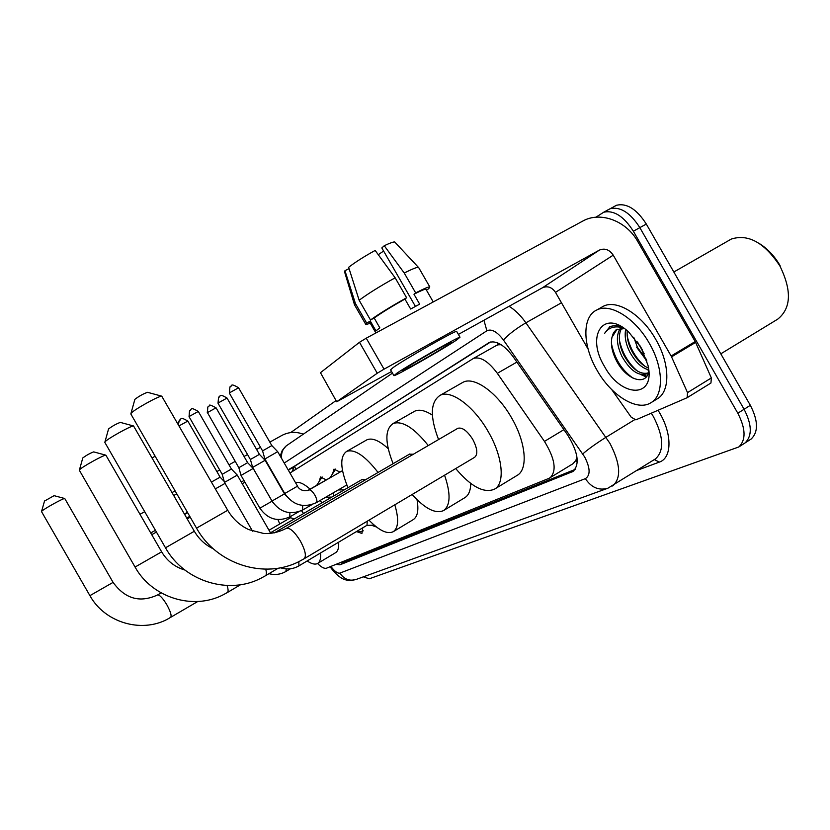 <?xml version="1.0" encoding="UTF-8"?>
<svg xmlns="http://www.w3.org/2000/svg" width="830" height="830" viewBox="0 0 830 830"><rect width="100%" height="100%" fill="white"/><g stroke="black" fill="none" stroke-linecap="round" stroke-linejoin="round"><path stroke-width="1.25" d="M332.778 473.256L333.982 469.137L339.989 472.104M319.394 480.902L320.505 476.97L326.283 479.906M576.964 457.06L575.833 460.494L577.224 459.447M501.133 344.699L498.093 344.834L495.313 346.089M317.537 563.497C321.386 567.315 324.395 568.872 326.564 568.166L549.035 478.339L573.001 463.711L575.833 460.494M278.081 481.94L277.967 482.604M550.103 477.8C556.909 470.859 555.031 458.72 544.459 441.394L497.326 373.324C488.414 361.351 480.466 356.381 473.494 358.404L289.981 473.027M333.39 492.761L333.733 495.977M330.195 498.031L328.805 497.17M347.5 486.588L347.604 487.905M343.247 490.437L342.375 489.856M362.772 527.807L361.921 533.441L356.962 531.74M376.53 527.029L371.435 525.234M595.95 217.211L603.711 212.221C613.899 209.938 623.776 216.277 633.352 231.217L737.818 413.226L744.095 409.263C752.022 424.742 752.322 435.989 744.977 442.992L743.805 443.749L744.977 442.992C752.322 435.989 752.022 424.742 744.095 409.263L639.837 227.638L744.095 409.263L750.341 405.31C758.247 420.758 758.506 432.005 751.119 439.039L749.936 439.796M607.56 210.073L610.154 208.724C620.394 206.421 630.281 212.719 639.837 227.638C630.281 212.719 620.394 206.421 610.154 208.724L607.228 210.312M613.961 206.608L616.576 205.249C626.858 202.904 636.766 209.181 646.311 224.059L750.341 405.31M336.108 564.317L339.885 564.836L573.011 471.461C579.963 464.395 578.178 452.257 567.658 435.055L513.376 357.045C504.505 345.207 496.527 340.321 489.441 342.385L288.363 470.226M575.128 469.427L344.46 562.086L341.784 562.024M648.77 370.647L647.244 369.464L648.77 370.647M737.818 413.226C745.776 428.737 746.097 439.983 738.804 446.965L369.277 578.78L363.374 576.84M290.656 432.596L336.026 400.589M292.357 471.544L294.059 466.429L490.572 342.002M303.324 434.173C295.802 431.444 288.622 431.88 281.795 435.48L269.843 442.12M260.527 447.297L256.605 449.476M247.537 454.518L244.051 456.459M235.201 461.376L229.007 464.821M219.711 469.988L216.879 471.554M176.79 493.829L173.761 495.52M144.7 511.664L140.011 514.268M151.755 534.676L156.434 532.051M242.236 483.724L244.933 482.199M150.759 532.943L155.438 530.318M184.405 514.019L187.435 512.318M241.26 482.033L243.958 480.518M187.155 518.792L190.153 517.049M152.149 457.953L155.127 456.178M175.099 490.872L172.059 492.564M187.642 512.681L184.623 514.393M189.748 516.343L186.729 518.055M187.217 518.906L190.226 517.163M189.821 516.468L186.802 518.169M44.519 501.05L54.085 495.666L64.75 498.519C63.827 497.865 43.181 509.298 41.656 511.311L41.531 511.633M113.077 582.37L64.75 498.519M320.536 552.988C321.013 558.517 320.027 562.024 317.558 563.487C315.058 564.805 311.592 563.954 307.183 560.945M338.63 542.198C339.034 547.748 337.966 551.276 335.424 552.79L317.558 563.487M294.339 518.895L290.5 517.744M279.772 523.979L277.936 519.621M284.794 494.421L285.593 494.888M301.487 510.637L303.573 513.531M295.522 482.666C299.08 481.514 303.936 483.672 310.109 489.14M320.162 500.438L321.905 502.856M82.751 458.087L82.855 457.88C86.538 455.193 90.148 453.19 93.686 451.894L93.738 451.904M227.181 592.63L223.27 594.757C193.266 610.538 152.004 597.797 135.072 567.046L161.632 551.836L105.887 455.182C104.331 454.55 81.61 467.134 79.566 469.77L79.358 470.257M394.81 504.806C399.033 519.124 398.473 528.108 393.15 531.75C387.195 534.447 379.154 530.577 369.008 520.161M417.013 499.67C418.901 510.191 417.604 516.862 413.122 519.705L393.15 531.75M365.418 479.823L361.932 479.564M347.967 487.698C340.144 468.39 339.729 456.282 346.722 451.354C354.701 448.833 365.148 455.867 378.055 472.467M366.009 440.336L366.974 439.786C372.224 437.607 379.3 440.554 388.191 448.636M108.512 429.151L108.637 428.892C112.569 425.946 116.47 423.788 120.34 422.408L120.433 422.429M265.216 575.896L261.014 578.188C228.613 595.255 183.928 581.249 165.492 547.79L194.334 531.262L133.557 425.977C131.451 425.427 107.537 438.697 105.109 441.768L104.829 442.4M444.569 475.196C450.877 493.715 450.524 505.522 443.511 510.595C435.408 514.092 424.95 508.728 412.157 494.483M470.735 483.423C470.62 490.603 468.649 495.354 464.821 497.689L443.511 510.595M413.35 454.249L409.46 454.166M393.119 463.69C384.809 442.566 384.83 429.172 393.171 423.487C402.436 420.478 414.129 427.834 428.27 445.544M413.506 411.888L414.813 411.141C419.347 409.138 425.209 410.456 432.389 415.125M134.792 399.624L134.958 399.282C139.129 396.107 143.32 393.783 147.522 392.31L147.678 392.351M303.946 558.86L299.443 561.329C264.635 579.662 216.495 564.359 196.544 528.139L227.71 510.274L161.746 396.169C158.997 395.734 134.035 409.626 131.202 413.174L130.839 413.963M304.226 558.704L474.625 457.309C478.039 454.363 477.426 448.418 472.81 439.475C467.321 430.863 462.341 427.139 457.849 428.301L457.496 428.508M438.562 439.547C429.795 416.536 430.334 401.793 440.18 395.298C451.157 389.529 473.982 406.337 488.237 431.662C502.824 456.542 505.366 483.475 494.473 489.181C483.932 493.57 471.015 486.702 455.712 468.566M461.439 383.18L463.171 382.184C474.449 376.239 497.45 392.746 511.602 417.895C526.085 442.587 528.274 469.521 517.09 475.414L494.473 489.181M356.122 531.771L361.475 531.563L363.104 530.474M215.385 488.849L225.055 483.382M211.463 482.033L220.106 477.167L224.225 481.442M298.987 565.832L367.005 525.276L367.233 521.219M252.548 531.179L224.494 482.406L237.276 475.092L270.466 532.787M191.035 409.481L189.51 410.767L189.053 416.702L222.201 474.314L231.425 469.033L237.276 475.092M272.033 501.196L259.883 508.188L241.032 475.414L253.192 468.442L272.738 502.254M207.438 412.593L238.843 467.705L247.631 462.673L216.059 407.81C210.986 405.082 208.818 404.386 209.534 405.725L207.811 407.022L207.438 412.593L216.059 407.81M322.113 476.928L316.655 485.363M284.451 493.871L271.991 501.04L252.652 467.425L265.123 460.276L284.451 493.871L286.952 496.724M219.94 396.138L218.581 397.248L218.01 403.204L250.401 459.509L259.417 454.352L265.123 460.276M335.621 469.095L330.039 477.738M297.534 486.162L284.742 493.518L264.894 459L277.687 451.665L297.534 486.162C297.835 487.459 301.923 492.584 308.988 489.949L308.802 490.074M231.311 385.815L229.91 386.946L229.339 393.078L262.581 450.887L271.825 445.586L277.687 451.665M671.553 356.858L671.117 355.997L695.187 341.555L695.613 342.406L671.553 356.858L687.52 392.611L687.178 397.684L635.884 419.845L631.225 417.22L611.793 389.664M695.187 341.555L637.751 241.509C626.391 220.884 600.38 211.038 582.764 221.081L366.238 338.183L384.041 369.163L599.416 250.089C604.779 247.9 609.386 249.591 613.235 255.163L671.117 355.997M695.613 342.406L711.352 377.94L710.947 383.014L687.375 397.539M336.7 401.762L320.473 372.691L336.7 401.782L391.553 371.498M384.041 369.163L377.256 373.23L359.483 342.302L320.473 372.691M359.483 342.302L366.238 338.183M377.256 373.23L337.032 401.492M458.388 334.417L542.519 287.74C547.582 285.655 551.909 287.19 555.498 292.368L588.138 349.191M404.77 368.842L402.685 370.605C403.785 371.052 439.309 350.831 448.864 344.315L451.25 342.334C450.005 341.96 413.485 362.793 404.77 368.842M378.262 254.686L383.616 251.054M395.142 277.801C379.901 286.257 367.908 293.747 359.151 300.252L348.642 267.302C355.199 262.228 364.038 256.595 375.16 250.432L395.142 277.801L406.607 297.752L404.936 299.07C392.082 306.27 381.831 312.578 374.174 318.014L379.829 327.86L375.949 330.88L370.325 321.096L369.755 322.32L375.876 332.965M426.112 289.546L425.904 289.182C424.701 289.11 420.727 290.791 413.973 294.235L415.664 292.897L404.231 273.008L384.259 245.732L381.831 247.942L415.425 306.405M404.936 299.07L410.653 309.019L419.669 304.154L413.973 294.235M456.759 331.564L456.625 331.336C454.819 330.724 404.884 359.183 393.316 367.431L390.598 369.838L393.856 375.523M456.676 339.978L459.996 337.208C458.274 336.741 408.35 365.221 396.709 373.324L393.939 375.668C395.412 376.301 443.479 348.932 456.676 339.978M418.808 267.789L429.774 286.879L428.695 288.778L426.392 290.023M429.774 286.879C428.353 286.796 423.653 288.809 415.664 292.897M406.607 297.752C391.387 306.249 379.352 313.657 370.491 319.986L359.151 300.252M374.174 318.014L370.491 319.986M418.528 267.291L418.33 267.27C416.567 267.27 411.867 269.179 404.231 273.008M395.184 242.474L394.696 241.966C393.296 241.831 389.81 243.097 384.259 245.732M349.046 268.609L344.958 270.725L355.406 303.458L366.663 323.057L370.325 321.096M366.663 323.057L365.874 324.582L370.305 323.275M355.406 303.458L354.586 305.077M344.958 270.725L344.595 271.908L354.493 304.786M728.916 240.42L731.261 239.082C748.172 233.645 764.357 242.568 779.827 265.839C791.934 290.5 791.239 308.272 777.72 319.156L720.793 353.839M649.309 343.288C663.699 367.742 664.01 395.526 650.896 402.737C637.056 411.742 611.108 395.474 596.998 370.19C582.411 345.477 581.923 316.292 597.05 309.86C610.496 302.909 635.313 318.284 649.309 343.288M600.972 307.619L603.441 306.208C616.97 299.215 641.818 314.497 655.783 339.449C670.142 363.862 670.37 391.646 657.184 398.888L650.896 402.737M621.867 326.906L615.352 325.412L610.216 326.481L604.53 333.473C608.681 327.3 615.03 325.474 623.558 327.985M617.105 329.168L611.959 337.343L613.422 332.882L616.088 329.79L624.43 328.587M611.959 337.343C610.579 344.066 611.938 351.567 616.026 359.867C625.706 379.995 646.778 386.78 648.801 370.937M604.437 366.362C585.669 336.026 603.41 308.138 628.715 332.042L641.03 347.542L647.971 365.242C655.845 398.722 621.255 398.016 604.437 366.362M621.556 328.192C617.976 335.362 618.744 344.388 623.87 355.271C631.651 368.748 639.629 374.683 647.815 373.075M620.332 328.244C615.943 335.32 616.472 344.72 621.919 356.412C630.229 370.626 638.498 376.436 646.736 373.832L648.479 372.421M627.21 330.734C626.723 337.219 628.186 343.869 631.609 350.696C636.351 359.556 641.974 365.335 648.469 368.053M625.644 329.479C624.399 336.399 625.737 343.848 629.679 351.837C635.23 361.984 641.569 367.981 648.697 369.838M637.45 341.95L644.225 353.85M633.736 337.198L637.399 347.272L646.404 359.483M622.853 327.518L622.106 327.549M639.318 345.27L637.668 342.251M760.197 244.082C768.072 249.228 774.701 256.397 780.086 265.61M647.867 369.641L648.728 370.139M640.293 374.372L646.269 376.882M639.826 345.519L642.233 349.731M627.2 335.953C629.908 348.247 635.78 358.332 644.817 366.217M619.388 340.082C622.106 352.698 628.103 363.021 637.378 371.062M643.011 374.745L646.798 376.187M611.43 343.589C614.667 358.892 621.971 370.481 633.342 378.356M609.884 326.647L604.53 333.473M343.288 561.412L344.035 562.211M294.567 466.107L295.75 469.417M497.056 342.634L498.093 344.834M576.072 460.401L577.255 462.3M516.893 362.098L497.326 373.324M563.912 429.66L544.459 441.394M646.311 224.059L633.352 231.217M344.46 562.086L339.885 564.836M330.859 566.434C334.615 571.362 337.634 573.592 339.906 573.105L585.368 478.64C590.555 475.341 590.327 468.13 584.683 456.988L503.478 340.061C497.149 331.699 491.619 328.607 486.888 330.776L284.233 463.047M330.039 566.765C341.721 582.121 347.957 581.042 356.122 579.465C349.44 581.384 344.035 579.257 339.906 573.105M509.06 306.301C515.015 309.881 520.628 315.379 525.898 322.808L609.957 443.396C620.404 463.659 621.421 477.738 613.017 485.623L612.436 485.996M634.411 419.845L606.045 437.244C596.137 443.479 588.366 449.051 582.743 453.937M654.87 459.249L655.534 458.834C664.363 450.7 663.658 436.632 653.418 416.619L651.322 413.184M658.034 410.279C672.29 432.326 672.528 457.994 659.29 462.113L637.502 470.195M503.478 340.061C508.468 334.449 515.938 328.701 525.898 322.808L561.485 302.774M659.29 462.113L654.341 459.581M486.888 330.776L483.932 320.245M281.712 458.648C280.976 453.419 282.49 449.155 286.267 445.855L287.917 444.724M356.122 579.465L607.861 488.227C598.803 490.769 591.313 487.573 585.368 478.64M292.347 470.766L293.229 470.237M294.059 466.429L289.39 469.075M489.109 342.541L488.465 342.904M573.945 470.755L571.818 472.073M197.758 601.501L167.1 619.408C140.706 633.269 104.611 622.355 89.91 595.65L113.088 582.38C125.102 598.897 139.938 603.088 157.576 594.954L157.555 594.965M170.586 617.52C171.883 615.995 170.658 611.793 166.903 604.883C162.784 598.108 159.671 594.799 157.576 594.954L161.124 592.89M240.586 584.704L227.244 592.599C228.437 591.821 228.375 589.456 227.057 585.492M265.299 575.854C266.575 575.076 266.721 572.845 265.735 569.162M304.06 558.798C306.602 556.328 305.378 550.425 300.398 541.077C294.733 531.947 290.075 527.673 286.423 528.274L286.36 528.305M180.743 419.15L179.259 420.405L178.409 424.587M285.894 571.476L286.246 568.903M179.124 425.832L187.829 421.08L220.106 477.167M298.925 565.873L298.842 561.62M189.219 416.473L198.297 411.452L231.435 469.043M209.15 405.932L207.811 407.022L207.272 412.821M289.815 516.903L289.877 512.743M302.639 510.014L302.68 505.501M218.197 402.955L227.026 398.058L259.417 454.352M316.157 502.752L316.396 502.617C317.371 501.362 316.853 498.861 314.85 495.105C312.526 491.37 310.576 489.648 308.988 489.949L342.52 470.641M229.537 392.798L238.584 387.786L271.825 445.586M599.416 250.089L542.519 287.74M613.235 255.163L555.498 292.368M687.52 392.611L711.352 377.94M646.892 361.029L636.589 347.179M292.762 468.172L293.405 470.89M496.745 345.28L473.494 358.404M751.119 439.039L738.804 446.965M616.576 205.249L603.711 212.221M607.861 488.227L654.912 459.218M392.476 373.116L286.267 445.855L282.293 450.389L280.187 456.002M89.91 595.65L41.5 511.571M290.635 517.671L268.993 530.235M44.54 500.957L41.573 511.415M93.686 451.894L105.887 455.182M346.722 451.354L366.974 439.786M135.072 567.046L79.317 470.195M184.872 570.034C174.912 567.098 167.162 561.028 161.632 551.836M362.15 479.45L269.19 533.534M82.793 457.953L79.421 469.946M120.34 422.408L133.557 425.977M278.247 568.177L265.434 575.771M393.171 423.487L414.813 411.141M165.492 547.79L104.798 442.338M213.445 548.9C205.373 545.051 198.993 539.178 194.334 531.262M409.74 454.01L274.388 532.85M108.554 428.986L104.922 442.006M147.522 392.31L161.746 396.169M440.18 395.298L463.171 382.184M196.544 528.139L130.808 413.921M457.849 428.301L286.423 528.274C279.181 532.113 271.68 533.856 263.909 533.524L248.699 529.602C239.87 525.4 232.867 518.957 227.71 510.274M134.854 399.417L130.953 413.485M178.16 424.151L179.259 420.405C182.247 419.99 178.398 415.591 187.829 421.08M362.357 531.356L363.094 530.91M290.438 568.778L285.956 571.434C280.685 574.485 275.031 575.221 268.972 573.675M189.053 416.702L189.51 410.767C192.519 410.362 188.69 405.818 198.297 411.452M366.808 525.39L374.195 525.131M280.488 567.772C287.045 569.795 293.198 569.152 298.945 565.853M222.201 474.314L224.494 482.406M325.651 497.253L331.834 497.087M298.613 511.799L289.971 516.82M259.883 508.188C267.768 519.321 277.77 522.215 289.888 516.872M247.62 462.673L253.192 468.442M316.915 485.218L307.608 490.582M238.843 467.705L241.032 475.414M218.01 403.204L218.581 397.248C221.257 397.186 217.647 392.476 227.026 398.058M338.194 489.97L344.336 489.814M311.976 504.609L302.805 509.931M271.991 501.04C280.073 512.463 290.324 515.44 302.722 509.973M330.319 477.582L307.992 490.437M250.401 459.509L252.652 467.425M229.339 393.078L229.91 386.946C232.597 386.915 229.007 382.049 238.584 387.786M346.836 484.948L316.334 502.669M284.742 493.518C293.032 505.242 303.531 508.313 316.24 502.721M262.581 450.887L264.894 459M687.178 397.684L710.947 383.014M425.904 289.182L433.239 301.944M456.625 331.336L459.996 337.208M394.696 241.966L418.33 267.27M354.701 305.15L365.698 324.281M646.736 373.832L648.344 372.857M597.05 309.86L603.441 306.208M673.825 272.012L731.261 239.082"/></g></svg>
